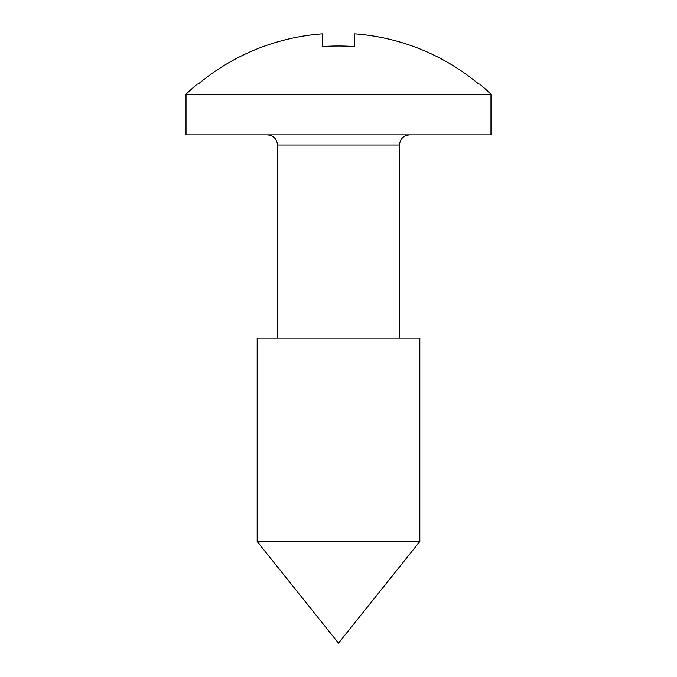 <?xml version="1.0" encoding="UTF-8"?>
<svg xmlns="http://www.w3.org/2000/svg" width="677" height="677" viewBox="0 0 677 677"><rect width="100%" height="100%" fill="white"/><g stroke="black" fill="none" stroke-linecap="round" stroke-linejoin="round"><path stroke-width="1.02" d="M186.023 94.238L186.023 134.892L490.977 134.892L490.977 94.238A219.526 219.526 0 0 0 479.688 84.066L478.749 84.066A218.925 218.925 0 0 0 354.765 33.85L354.765 46.578A218.976 199.8 -0 0 0 338.5 46.019A218.976 199.8 -0 0 0 322.235 46.578L322.235 33.85A218.925 218.925 0 0 0 198.251 84.066L197.312 84.066A219.526 219.526 0 0 0 186.023 94.238L490.977 94.238M338.5 541.498L419.825 541.498L419.825 338.195L257.175 338.195L257.175 541.498L338.5 541.498M354.765 33.85L354.765 46.578M322.235 33.85L322.235 46.578M399.489 338.195L399.489 145.064L277.511 145.064C276.91 138.887 273.516 135.502 267.347 134.892M257.175 541.498L338.5 643.15L419.825 541.498M277.511 338.195L277.511 145.064M399.489 145.064C400.09 138.887 403.484 135.502 409.653 134.892"/></g></svg>
